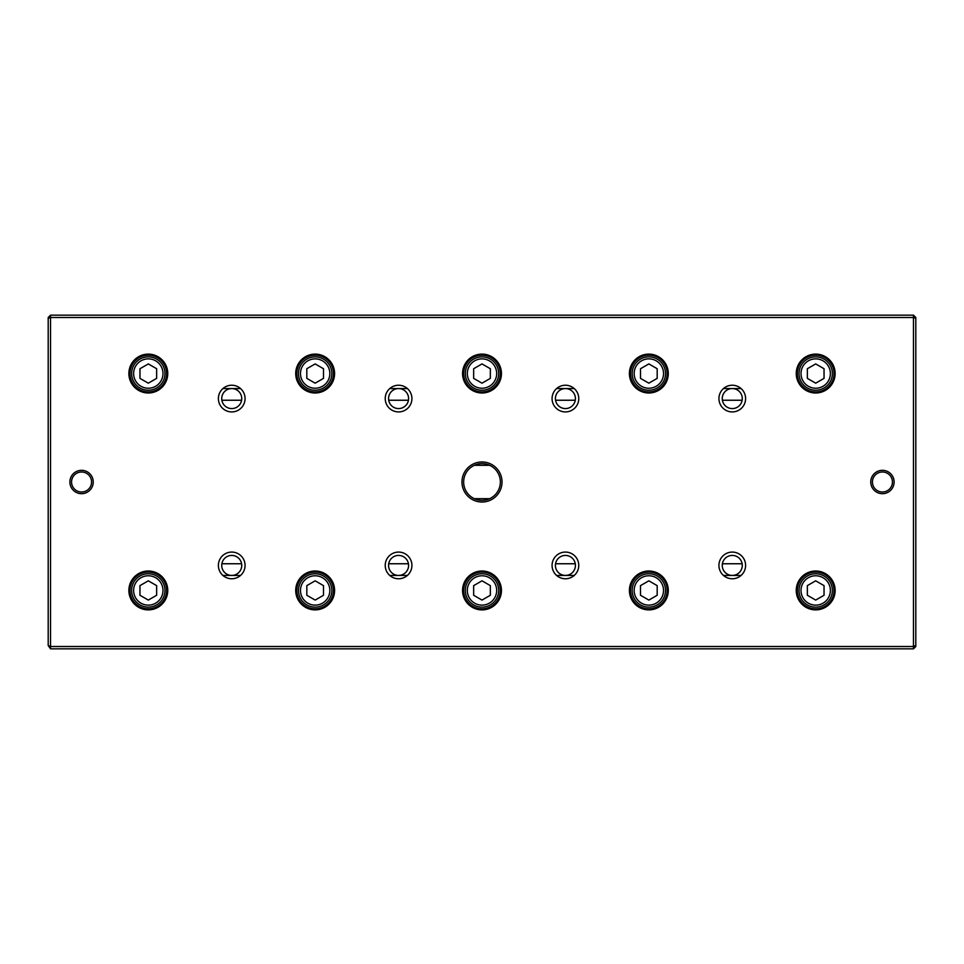 <?xml version="1.0" encoding="UTF-8"?>
<svg xmlns="http://www.w3.org/2000/svg" width="964" height="964" viewBox="0 0 964 964"><rect width="100%" height="100%" fill="white"/><g stroke="black" fill="none" stroke-linecap="round" stroke-linejoin="round"><path stroke-width="1.45" d="M913.462 648.844L50.538 648.844L50.538 646.507L913.462 646.507L913.462 317.493L50.538 317.493L50.538 646.507L48.2 645.543L48.2 317.493L50.538 315.156L913.462 315.156L915.8 317.493L915.8 646.507L913.462 648.844L913.462 646.507L915.8 645.543M461.973 482A20.027 20.027 0 0 1 492.014 464.66A20.027 20.027 0 0 1 492.014 499.34A20.027 20.027 0 0 1 461.973 482M894.11 482A11.676 11.676 0 0 0 876.589 471.89A11.676 11.676 0 0 0 876.589 492.11A11.676 11.676 0 0 0 894.11 482M69.89 482A11.676 11.676 0 0 1 87.411 471.89A11.676 11.676 0 0 1 87.411 492.11A11.676 11.676 0 0 1 69.89 482M718.927 565.422A13.351 13.351 0 0 1 738.942 553.866A13.351 13.351 0 0 1 738.942 576.978A13.351 13.351 0 0 1 718.927 565.422M718.927 398.578A13.351 13.351 0 0 1 738.942 387.022A13.351 13.351 0 0 1 738.942 410.134A13.351 13.351 0 0 1 718.927 398.578M552.071 565.422A13.351 13.351 0 0 1 572.098 553.866A13.351 13.351 0 0 1 572.098 576.978A13.351 13.351 0 0 1 552.071 565.422M552.071 398.578A13.351 13.351 0 0 1 572.098 387.022A13.351 13.351 0 0 1 572.098 410.134A13.351 13.351 0 0 1 552.071 398.578M385.226 565.422A13.351 13.351 0 0 1 405.254 553.866A13.351 13.351 0 0 1 405.254 576.978A13.351 13.351 0 0 1 385.226 565.422M385.226 398.578A13.351 13.351 0 0 1 405.254 387.022A13.351 13.351 0 0 1 405.254 410.134A13.351 13.351 0 0 1 385.226 398.578M218.382 565.422A13.351 13.351 0 0 1 238.409 553.866A13.351 13.351 0 0 1 238.409 576.978A13.351 13.351 0 0 1 218.382 565.422M218.382 398.578A13.351 13.351 0 0 1 238.409 387.022A13.351 13.351 0 0 1 238.409 410.134A13.351 13.351 0 0 1 218.382 398.578M796.252 590.45A19.437 19.437 0 0 1 825.413 573.616A19.437 19.437 0 0 1 825.413 607.284A19.437 19.437 0 0 1 796.252 590.45M796.252 373.55A19.437 19.437 0 0 1 825.413 356.716A19.437 19.437 0 0 1 825.413 390.384A19.437 19.437 0 0 1 796.252 373.55M629.408 590.45A19.437 19.437 0 0 1 658.569 573.616A19.437 19.437 0 0 1 658.569 607.284A19.437 19.437 0 0 1 629.408 590.45M629.408 373.55A19.437 19.437 0 0 1 658.569 356.716A19.437 19.437 0 0 1 658.569 390.384A19.437 19.437 0 0 1 629.408 373.55M462.563 590.45A19.437 19.437 0 0 1 491.724 573.616A19.437 19.437 0 0 1 491.724 607.284A19.437 19.437 0 0 1 462.563 590.45M462.563 373.55A19.437 19.437 0 0 1 491.724 356.716A19.437 19.437 0 0 1 491.724 390.384A19.437 19.437 0 0 1 462.563 373.55M295.719 590.45A19.437 19.437 0 0 1 324.868 573.616A19.437 19.437 0 0 1 324.868 607.284A19.437 19.437 0 0 1 295.719 590.45M295.719 373.55A19.437 19.437 0 0 1 324.868 356.716A19.437 19.437 0 0 1 324.868 390.384A19.437 19.437 0 0 1 295.719 373.55M128.875 590.45A19.437 19.437 0 0 1 158.024 573.616A19.437 19.437 0 0 1 158.024 607.284A19.437 19.437 0 0 1 128.875 590.45M128.875 373.55A19.437 19.437 0 0 1 158.024 356.716A19.437 19.437 0 0 1 158.024 390.384A19.437 19.437 0 0 1 128.875 373.55M241.603 563.759L221.865 563.759A10.014 10.014 0 0 0 221.72 565.422A10.014 10.014 0 0 1 236.734 556.758A10.014 10.014 0 0 1 236.734 574.098A10.014 10.014 0 0 1 221.72 565.422A10.014 10.014 0 0 0 232.565 575.4A10.014 10.014 0 0 0 241.603 563.759M408.447 563.759L388.709 563.759A10.014 10.014 0 0 0 388.564 565.422A10.014 10.014 0 0 1 403.579 556.758A10.014 10.014 0 0 1 403.579 574.098A10.014 10.014 0 0 1 388.564 565.422A10.014 10.014 0 0 0 399.409 575.4A10.014 10.014 0 0 0 408.447 563.759M575.291 563.759L555.553 563.759A10.014 10.014 0 0 0 555.409 565.422A10.014 10.014 0 0 1 570.423 556.758A10.014 10.014 0 0 1 570.423 574.098A10.014 10.014 0 0 1 555.409 565.422A10.014 10.014 0 0 0 566.266 575.4A10.014 10.014 0 0 0 575.291 563.759M742.135 563.759L722.398 563.759A10.014 10.014 0 0 0 722.253 565.422A10.014 10.014 0 0 1 737.279 556.758A10.014 10.014 0 0 1 737.279 574.098A10.014 10.014 0 0 1 722.253 565.422A10.014 10.014 0 0 0 733.11 575.4A10.014 10.014 0 0 0 742.135 563.759M742.135 400.241L722.398 400.241A10.014 10.014 0 0 1 733.11 388.6A10.014 10.014 0 0 1 742.135 400.241M575.291 400.241L555.553 400.241A10.014 10.014 0 0 1 566.266 388.6A10.014 10.014 0 0 1 575.291 400.241M408.447 400.241L388.709 400.241A10.014 10.014 0 0 1 399.409 388.6A10.014 10.014 0 0 1 408.447 400.241M241.603 400.241L221.865 400.241A10.014 10.014 0 0 1 232.565 388.6A10.014 10.014 0 0 1 241.603 400.241M50.538 648.844L48.2 645.543M129.959 373.55A18.352 18.352 0 0 1 157.481 357.656A18.352 18.352 0 0 1 157.481 389.444A18.352 18.352 0 0 1 129.959 373.55M162.988 373.55A14.677 14.677 0 0 0 140.961 360.837A14.677 14.677 0 0 0 140.961 386.263A14.677 14.677 0 0 0 162.988 373.55M139.961 368.73L139.961 378.37L148.311 383.178L156.65 378.37L156.65 368.73L148.311 363.922L139.961 368.73M164.989 373.55A16.689 16.689 0 0 1 139.961 387.998A16.689 16.689 0 0 1 139.961 359.102A16.689 16.689 0 0 1 164.989 373.55M129.959 590.45A18.352 18.352 0 0 1 157.481 574.556A18.352 18.352 0 0 1 157.481 606.344A18.352 18.352 0 0 1 129.959 590.45M296.804 373.55A18.352 18.352 0 0 1 324.326 357.656A18.352 18.352 0 0 1 324.326 389.444A18.352 18.352 0 0 1 296.804 373.55M296.804 590.45A18.352 18.352 0 0 1 324.326 574.556A18.352 18.352 0 0 1 324.326 606.344A18.352 18.352 0 0 1 296.804 590.45M463.648 373.55A18.352 18.352 0 0 1 491.182 357.656A18.352 18.352 0 0 1 491.182 389.444A18.352 18.352 0 0 1 463.648 373.55M463.648 590.45A18.352 18.352 0 0 1 491.182 574.556A18.352 18.352 0 0 1 491.182 606.344A18.352 18.352 0 0 1 463.648 590.45M630.492 373.55A18.352 18.352 0 0 1 658.026 357.656A18.352 18.352 0 0 1 658.026 389.444A18.352 18.352 0 0 1 630.492 373.55M630.492 590.45A18.352 18.352 0 0 1 658.026 574.556A18.352 18.352 0 0 1 658.026 606.344A18.352 18.352 0 0 1 630.492 590.45M797.336 373.55A18.352 18.352 0 0 1 824.871 357.656A18.352 18.352 0 0 1 824.871 389.444A18.352 18.352 0 0 1 797.336 373.55M797.336 590.45A18.352 18.352 0 0 1 824.871 574.556A18.352 18.352 0 0 1 824.871 606.344A18.352 18.352 0 0 1 797.336 590.45M162.988 590.45A14.677 14.677 0 0 0 140.961 577.737A14.677 14.677 0 0 0 140.961 603.163A14.677 14.677 0 0 0 162.988 590.45M139.961 585.63L139.961 595.27L148.311 600.078L156.65 595.27L156.65 585.63L148.311 580.822L139.961 585.63M164.989 590.45A16.689 16.689 0 0 1 139.961 604.898A16.689 16.689 0 0 1 139.961 576.002A16.689 16.689 0 0 1 164.989 590.45M329.833 373.55A14.677 14.677 0 0 0 307.817 360.837A14.677 14.677 0 0 0 307.817 386.263A14.677 14.677 0 0 0 329.833 373.55M306.817 368.73L306.817 378.37L315.156 383.178L323.494 378.37L323.494 368.73L315.156 363.922L306.817 368.73M331.833 373.55A16.689 16.689 0 0 1 306.817 387.998A16.689 16.689 0 0 1 306.817 359.102A16.689 16.689 0 0 1 331.833 373.55M329.833 590.45A14.677 14.677 0 0 0 307.817 577.737A14.677 14.677 0 0 0 307.817 603.163A14.677 14.677 0 0 0 329.833 590.45M306.817 585.63L306.817 595.27L315.156 600.078L323.494 595.27L323.494 585.63L315.156 580.822L306.817 585.63M331.833 590.45A16.689 16.689 0 0 1 306.817 604.898A16.689 16.689 0 0 1 306.817 576.002A16.689 16.689 0 0 1 331.833 590.45M496.677 373.55A14.677 14.677 0 0 0 474.662 360.837A14.677 14.677 0 0 0 474.662 386.263A14.677 14.677 0 0 0 496.677 373.55M473.661 368.73L473.661 378.37L482 383.178L490.339 378.37L490.339 368.73L482 363.922L473.661 368.73M498.689 373.55A16.689 16.689 0 0 1 473.661 387.998A16.689 16.689 0 0 1 473.661 359.102A16.689 16.689 0 0 1 498.689 373.55M496.677 590.45A14.677 14.677 0 0 0 474.662 577.737A14.677 14.677 0 0 0 474.662 603.163A14.677 14.677 0 0 0 496.677 590.45M473.661 585.63L473.661 595.27L482 600.078L490.339 595.27L490.339 585.63L482 580.822L473.661 585.63M498.689 590.45A16.689 16.689 0 0 1 473.661 604.898A16.689 16.689 0 0 1 473.661 576.002A16.689 16.689 0 0 1 498.689 590.45M663.533 373.55A14.677 14.677 0 0 0 641.506 360.837A14.677 14.677 0 0 0 641.506 386.263A14.677 14.677 0 0 0 663.533 373.55M640.506 368.73L640.506 378.37L648.844 383.178L657.183 378.37L657.183 368.73L648.844 363.922L640.506 368.73M665.534 373.55A16.689 16.689 0 0 1 640.506 387.998A16.689 16.689 0 0 1 640.506 359.102A16.689 16.689 0 0 1 665.534 373.55M663.533 590.45A14.677 14.677 0 0 0 641.506 577.737A14.677 14.677 0 0 0 641.506 603.163A14.677 14.677 0 0 0 663.533 590.45M640.506 585.63L640.506 595.27L648.844 600.078L657.183 595.27L657.183 585.63L648.844 580.822L640.506 585.63M665.534 590.45A16.689 16.689 0 0 1 640.506 604.898A16.689 16.689 0 0 1 640.506 576.002A16.689 16.689 0 0 1 665.534 590.45M830.378 373.55A14.677 14.677 0 0 0 808.35 360.837A14.677 14.677 0 0 0 808.35 386.263A14.677 14.677 0 0 0 830.378 373.55M807.35 368.73L807.35 378.37L815.689 383.178L824.039 378.37L824.039 368.73L815.689 363.922L807.35 368.73M832.378 373.55A16.689 16.689 0 0 1 807.35 387.998A16.689 16.689 0 0 1 807.35 359.102A16.689 16.689 0 0 1 832.378 373.55M830.378 590.45A14.677 14.677 0 0 0 808.35 577.737A14.677 14.677 0 0 0 808.35 603.163A14.677 14.677 0 0 0 830.378 590.45M807.35 585.63L807.35 595.27L815.689 600.078L824.039 595.27L824.039 585.63L815.689 580.822L807.35 585.63M832.378 590.45A16.689 16.689 0 0 1 807.35 604.898A16.689 16.689 0 0 1 807.35 576.002A16.689 16.689 0 0 1 832.378 590.45M221.72 398.578A10.014 10.014 0 0 1 236.734 389.902A10.014 10.014 0 0 1 236.734 407.242A10.014 10.014 0 0 1 221.72 398.578M388.564 398.578A10.014 10.014 0 0 1 403.579 389.902A10.014 10.014 0 0 1 403.579 407.242A10.014 10.014 0 0 1 388.564 398.578M555.409 398.578A10.014 10.014 0 0 1 570.423 389.902A10.014 10.014 0 0 1 570.423 407.242A10.014 10.014 0 0 1 555.409 398.578M722.253 398.578A10.014 10.014 0 0 1 737.279 389.902A10.014 10.014 0 0 1 737.279 407.242A10.014 10.014 0 0 1 722.253 398.578M71.553 482A10.014 10.014 0 0 1 86.579 473.336A10.014 10.014 0 0 1 86.579 490.664A10.014 10.014 0 0 1 71.553 482M892.447 482A10.014 10.014 0 0 0 877.421 473.336A10.014 10.014 0 0 0 877.421 490.664A10.014 10.014 0 0 0 892.447 482M915.8 318.457L913.462 317.493L913.462 315.156M50.538 315.156L50.538 317.493L48.2 318.457M463.648 482A18.352 18.352 0 0 1 491.182 466.106A18.352 18.352 0 0 1 491.182 497.894A18.352 18.352 0 0 1 463.648 482M489.652 465.311L474.348 465.311M489.652 498.689L474.348 498.689M741.099 575.436L723.446 575.436M574.255 575.436L556.59 575.436M407.411 575.436L389.745 575.436M240.554 575.436L222.901 575.436M741.099 388.564L723.446 388.564M574.255 388.564L556.59 388.564M407.411 388.564L389.745 388.564M240.554 388.564L222.901 388.564"/></g></svg>
